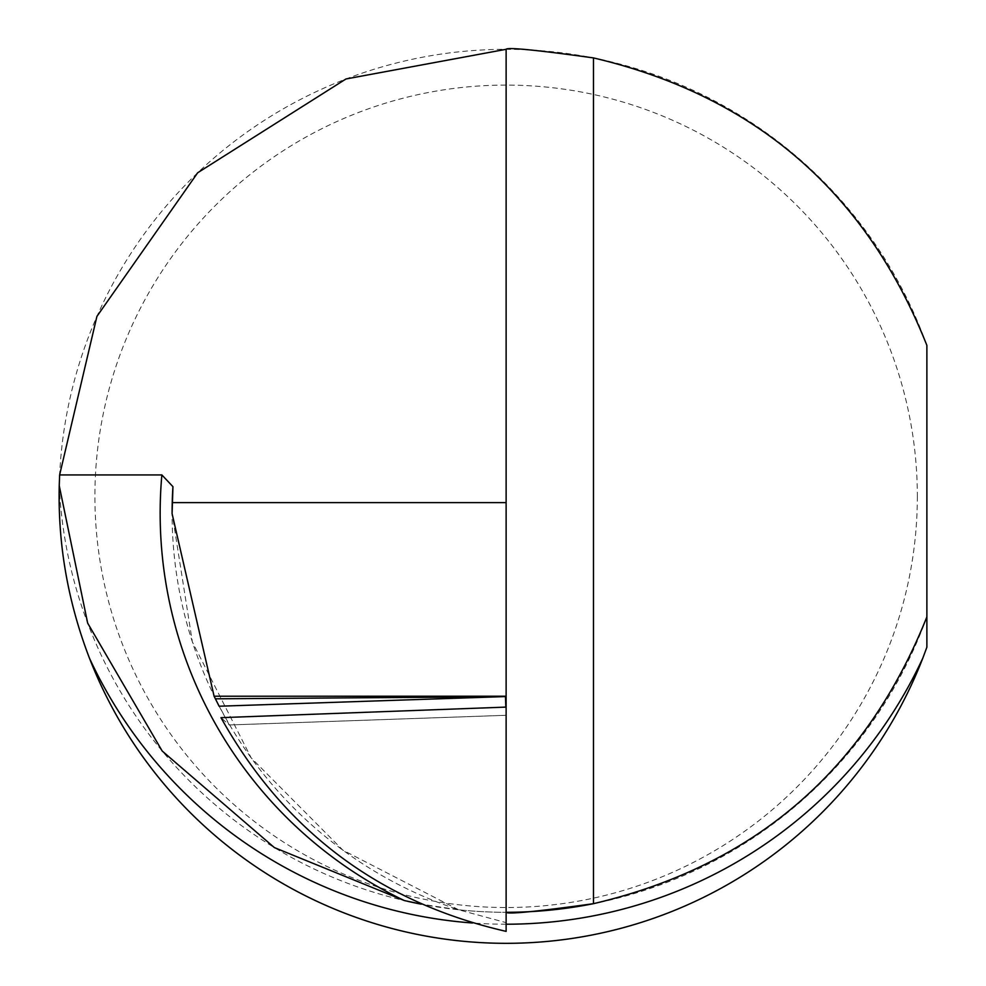 <?xml version="1.0" encoding="UTF-8"?>
<svg xmlns="http://www.w3.org/2000/svg" width="986" height="986" viewBox="0 0 986 986"><rect width="100%" height="100%" fill="white"/><g stroke="black" fill="none" stroke-linecap="round" stroke-linejoin="round"><path stroke-width="0.74" stroke-dasharray="4.93 3.7" d="M917.337 496.303A411.211 411.211 0 0 1 506.126 907.527A411.211 411.211 0 0 1 94.902 496.303A411.211 411.211 0 0 1 506.126 85.092A411.211 411.211 0 0 1 917.337 496.303M926.877 647.223L926.877 345.396A447.003 447.003 0 0 0 59.123 496.303A447.003 447.003 0 0 0 926.877 647.223M506.126 49.3L506.126 931.376M506.126 707.098L506.126 715.306L506.126 707.098M458.564 909.758L342.894 850.178L251.196 757.901L192.356 641.886L172.094 513.386A417.534 417.472 180 0 0 458.576 909.77L421.232 904.162A447.361 447.361 0 0 0 506.126 912.297A447.361 447.361 0 0 1 458.527 909.758L506.126 922.637M219.126 706.222L229.282 724.969L220.975 717.672M506.126 715.306L229.282 724.969L506.126 715.294L505.83 707.11M926.877 616.903A447.361 447.361 0 0 1 593.473 903.681M407.625 901.315A447.361 447.361 0 0 1 59.246 485.716M506.126 924.215A459.291 459.291 0 0 1 472.553 922.995"/><path stroke-width="1.48" d="M407.625 901.315A447.361 447.361 0 0 0 421.232 904.162L404.322 900.551L274.379 847.59L162.197 751.024L87.668 623.14L59.246 485.716C57.878 544.568 67.935 602.027 89.418 658.081A447.003 447.003 0 0 0 922.834 658.081L926.877 647.223L926.877 345.396C865.72 191.617 754.573 95.79 593.473 57.915L593.473 903.681C754.352 865.918 865.498 770.325 926.877 616.903M59.246 485.716L59.628 474.932L96.924 316.383L197.693 172.76L345.963 78.979L506.126 49.3C507.322 47.118 536.446 49.99 593.473 57.915M506.126 49.3L506.126 931.376C379.511 902.326 284.461 831.087 220.975 717.672L506.126 707.098M593.473 903.681C536.63 911.582 507.507 914.453 506.126 912.297A447.361 447.361 0 0 0 593.473 903.681M404.322 900.551A429.465 429.403 0 0 1 161.864 474.932L59.628 474.932M161.864 474.932L172.944 486.665L172.094 513.681L214.098 696.215L219.126 706.222L505.461 696.572L505.83 707.11M172.242 502.626L506.126 502.626M215.367 698.815L486.357 696.892M172.944 486.665A417.534 417.472 180 0 0 172.094 513.386L172.094 513.681M214.098 696.215L506.126 696.215M922.834 658.081A459.291 459.291 0 0 1 506.126 924.215M472.553 922.995A459.291 459.291 0 0 1 89.418 658.081"/></g></svg>
